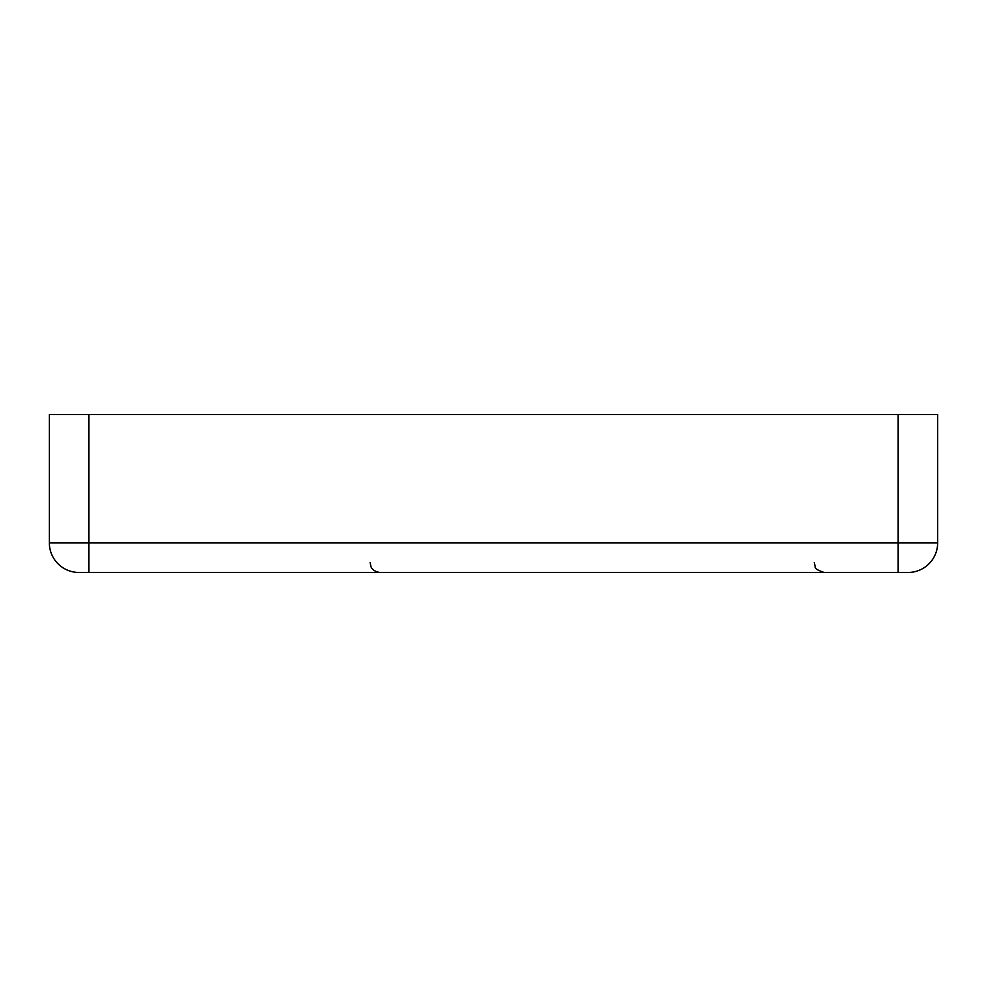 <?xml version="1.0" encoding="UTF-8"?>
<svg xmlns="http://www.w3.org/2000/svg" width="987" height="987" viewBox="0 0 987 987"><rect width="100%" height="100%" fill="white"/><g stroke="black" fill="none" stroke-linecap="round" stroke-linejoin="round"><path stroke-width="1.48" d="M937.65 542.85L937.65 414.54L49.35 414.54L49.35 542.85A29.61 29.61 0 0 0 78.96 572.46L908.04 572.46A29.61 29.61 0 0 0 937.65 542.85L898.17 542.85L898.17 414.54M78.96 572.46A29.61 29.61 0 0 1 49.35 542.85L88.83 542.85L88.83 414.54M88.83 572.46L88.83 542.85L898.17 542.85L898.17 572.46M370.125 562.59L370.939 566.513C370.853 566.365 372.185 571.448 379.995 572.46M814.275 562.59L815.287 566.933C814.645 568.401 817.594 570.239 824.145 572.46"/></g></svg>
